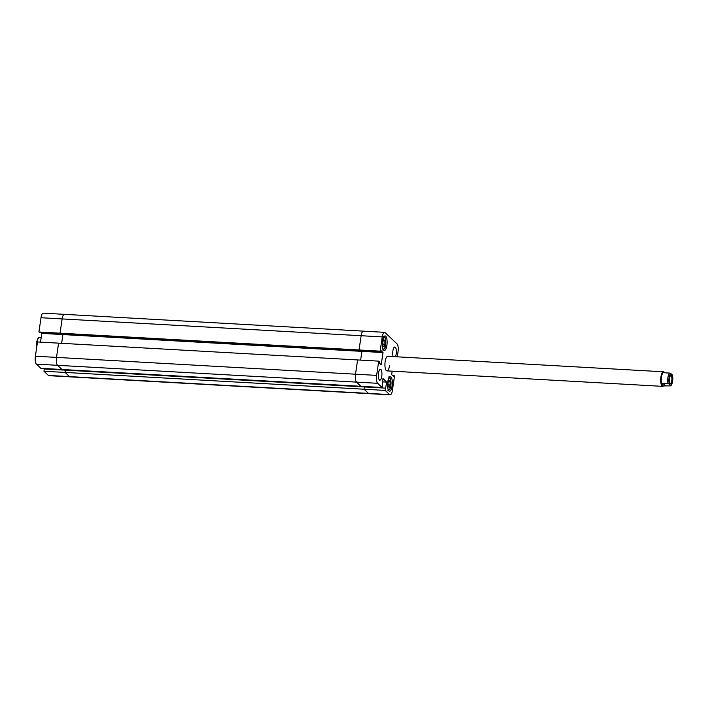 <?xml version="1.0" encoding="UTF-8"?>
<svg xmlns="http://www.w3.org/2000/svg" width="708" height="708" viewBox="0 0 708 708"><rect width="100%" height="100%" fill="white"/><g stroke="black" fill="none" stroke-linecap="round" stroke-linejoin="round"><path stroke-width="1.06" d="M385.187 390.409L385.515 388.134L364.408 386.949L364.071 389.223L385.187 390.409L389.621 394.586L368.514 393.4A6.39 2.08 -86.8 0 0 369.045 393.657A6.39 2.08 -86.8 0 1 368.514 393.4L364.071 389.223L364.408 386.949L65.401 370.151L65.065 372.426L43.958 371.24L48.392 375.417L69.508 376.603A6.39 2.08 93.2 0 0 70.039 376.86A6.39 2.08 -86.8 0 1 69.508 376.603L65.065 372.426L69.508 376.603L368.514 393.4L364.071 389.223L65.065 372.426L65.401 370.151L44.285 368.965L43.958 371.24M377.638 383.302L356.531 382.116A6.39 2.08 -86.8 0 1 355.522 374.196L376.629 375.382A6.39 2.08 93.2 0 0 377.638 383.302L382.081 387.488L360.974 386.303L356.531 382.116L57.525 365.319L61.968 369.496L360.974 386.303L356.531 382.116A6.39 2.08 -86.8 0 1 355.522 374.196L357.602 359.947L37.48 341.964L35.4 356.212L56.507 357.398A6.39 2.08 93.2 0 0 57.525 365.319L61.968 369.496L40.852 368.31L36.409 364.133A6.39 2.08 -86.8 0 1 35.4 356.212M58.587 343.15L56.507 357.398L58.587 343.15M44.754 368.532L44.684 368.983M41.099 332.742L41.781 333.38L40.506 342.132M38.931 331.99L39.639 332.654L60.755 333.84L60.047 333.176L38.931 331.99L41.011 317.733A6.39 2.08 -86.8 0 1 43.276 313.157L64.393 314.343A6.39 2.08 93.2 0 0 62.127 318.919L60.047 333.176L62.127 318.919A6.39 2.08 -86.8 0 1 64.393 314.343A6.39 2.08 93.2 0 1 64.924 314.6M389.621 394.586A6.39 2.08 93.2 0 0 390.161 394.843L48.932 375.674A6.39 2.08 -86.8 0 1 48.392 375.417M376.629 375.382L378.709 361.133L379.417 361.797L379.249 362.939L381.231 364.797L383.01 352.557L361.903 351.372L360.629 360.115L361.903 351.372L361.222 350.726L361.903 351.372L62.897 334.565L61.623 343.318L62.897 334.565L62.215 333.928L62.897 334.565L41.781 333.38M65.8 370.169L65.862 369.718L65.8 370.169M664.715 372.797L669.511 373.063A6.841 2.23 93.2 0 0 667.927 377.541A6.841 2.23 93.2 0 0 667.98 383.559L669.387 384.117L670.741 385.4L670.432 385.869L663.122 385.931A6.841 2.23 -86.8 0 1 662.546 385.656A6.841 2.23 -86.8 0 1 661.467 377.178A6.841 2.23 -86.8 0 1 663.892 372.266L664.122 372.275M663.52 385.949L663.502 385.966A7.301 2.372 -86.8 0 1 662.661 386.364A7.301 2.372 -86.8 0 1 660.9 377.028A7.301 2.372 -86.8 0 1 663.485 371.788A7.301 2.372 -86.8 0 1 664.272 372.275L664.555 372.629M669.564 378.32A4.248 1.381 93.2 0 0 669.821 382.869A4.248 1.381 93.2 0 0 672.096 380.709A4.248 1.381 93.2 0 0 671.803 376.054A4.248 1.381 93.2 0 0 670.202 376.063A4.248 1.381 93.2 0 0 669.564 378.32M670.131 376.214A3.876 1.266 -86.8 0 1 670.848 375.629A3.876 1.266 -86.8 0 1 671.786 380.594A3.876 1.266 -86.8 0 1 670.414 383.373A3.876 1.266 -86.8 0 1 669.759 382.709M38.436 338.088L38.754 337.627A6.841 2.23 93.2 0 0 37.17 342.106A6.841 2.23 93.2 0 0 36.958 345.522M41.144 337.76L38.754 337.627M669.387 384.117A5.929 1.929 -86.8 0 1 669.06 377.842A5.929 1.929 -86.8 0 1 670.918 373.62L672.273 374.904A5.929 1.929 -86.8 0 1 672.6 381.178A5.929 1.929 -86.8 0 1 670.741 385.4L670.432 385.869M667.98 383.559L662.803 383.267L662.546 385.656M662.803 383.267L665.255 385.577M670.918 373.62L669.511 373.063M671.963 375.373L672.273 374.904M383.01 352.557L381.037 350.69L380.869 351.832L359.761 350.646L359.053 349.973L359.761 350.646L60.755 333.84L60.047 333.176L380.161 351.159L382.24 336.911L361.133 335.725L359.053 349.973L361.133 335.725A6.39 2.08 -86.8 0 1 363.399 331.14A6.39 2.08 -86.8 0 1 363.93 331.397M36.409 364.133L57.525 365.319A6.39 2.08 -86.8 0 1 56.507 357.398L355.522 374.196L357.602 359.947L378.709 361.133M364.868 386.515L364.806 386.975L364.868 386.515M378.506 373.169A5.478 1.779 93.2 0 0 379.824 380.178A5.478 1.779 93.2 0 0 381.771 376.249A5.478 1.779 93.2 0 0 380.444 369.24A5.478 1.779 93.2 0 0 378.506 373.169M395.436 356.726A5.478 1.779 93.2 0 0 396.17 354A5.478 1.779 93.2 0 0 394.843 346.991A5.478 1.779 93.2 0 0 392.896 350.92A5.478 1.779 93.2 0 0 393.161 356.602M387.763 381.895A7.301 2.372 93.2 0 0 389.533 391.232A7.301 2.372 93.2 0 0 392.117 385.993A7.301 2.372 93.2 0 0 390.347 376.656A7.301 2.372 93.2 0 0 387.763 381.895M382.55 341.176A7.301 2.372 93.2 0 0 384.32 350.513A7.301 2.372 93.2 0 0 386.904 345.283A7.301 2.372 93.2 0 0 385.134 335.937A7.301 2.372 93.2 0 0 382.55 341.176M663.485 371.788L387.745 356.292A7.301 2.372 93.2 0 0 385.152 361.531A7.301 2.372 93.2 0 0 386.922 370.877A7.301 2.372 93.2 0 0 389.515 365.638M390.161 394.843A6.39 2.08 93.2 0 0 392.427 390.267L394.506 376.01L393.798 375.346L393.63 376.479L391.657 374.62L392.152 371.169M385.515 388.134L386.798 382.116L382.984 378.532L382.081 387.488M397.303 356.832L398.038 351.788A6.39 2.08 93.2 0 0 397.029 343.867L385.046 332.583A6.39 2.08 93.2 0 0 384.506 332.326A6.39 2.08 93.2 0 0 382.24 336.911M380.869 351.832L380.161 351.159M41.011 317.733L361.133 335.725A6.39 2.08 -86.8 0 1 363.399 331.14L64.393 314.343M392.338 375.258L393.798 375.346M382.497 381.877L386.798 382.116M384.86 340.636L383.763 339.601L382.762 342.141L382.869 345.716L383.966 346.761L384.966 344.212L384.86 340.636L383.391 340.557M384.966 344.212L382.824 344.097M390.179 384.931L390.073 381.355L388.975 380.32L387.975 382.86L388.081 386.435L389.179 387.471L390.179 384.931L388.037 384.816M390.073 381.355L388.603 381.267M36.648 347.655A5.929 1.929 -86.8 0 1 36.577 342.309M382.878 348.681A5.929 1.929 93.2 0 0 385.639 344.849A5.929 1.929 93.2 0 0 385.409 338.875A5.929 1.929 93.2 0 0 383.497 337.592M388.09 389.4A5.929 1.929 93.2 0 0 390.851 385.559A5.929 1.929 93.2 0 0 390.621 379.594A5.929 1.929 93.2 0 0 388.71 378.311M36.719 348.336L36.542 342.229L38.294 337.707M386.922 370.877L662.661 386.364M672.458 375.151C673.246 379.585 672.724 383.125 670.892 385.78M383.391 336.291C385.179 335.981 385.949 338.858 385.674 344.929C385.63 347.513 384.612 349.186 382.621 349.964M388.603 377.01C390.391 376.7 391.152 379.577 390.887 385.648C390.843 388.223 389.816 389.904 387.834 390.683M363.399 331.14L384.506 332.326"/></g></svg>
